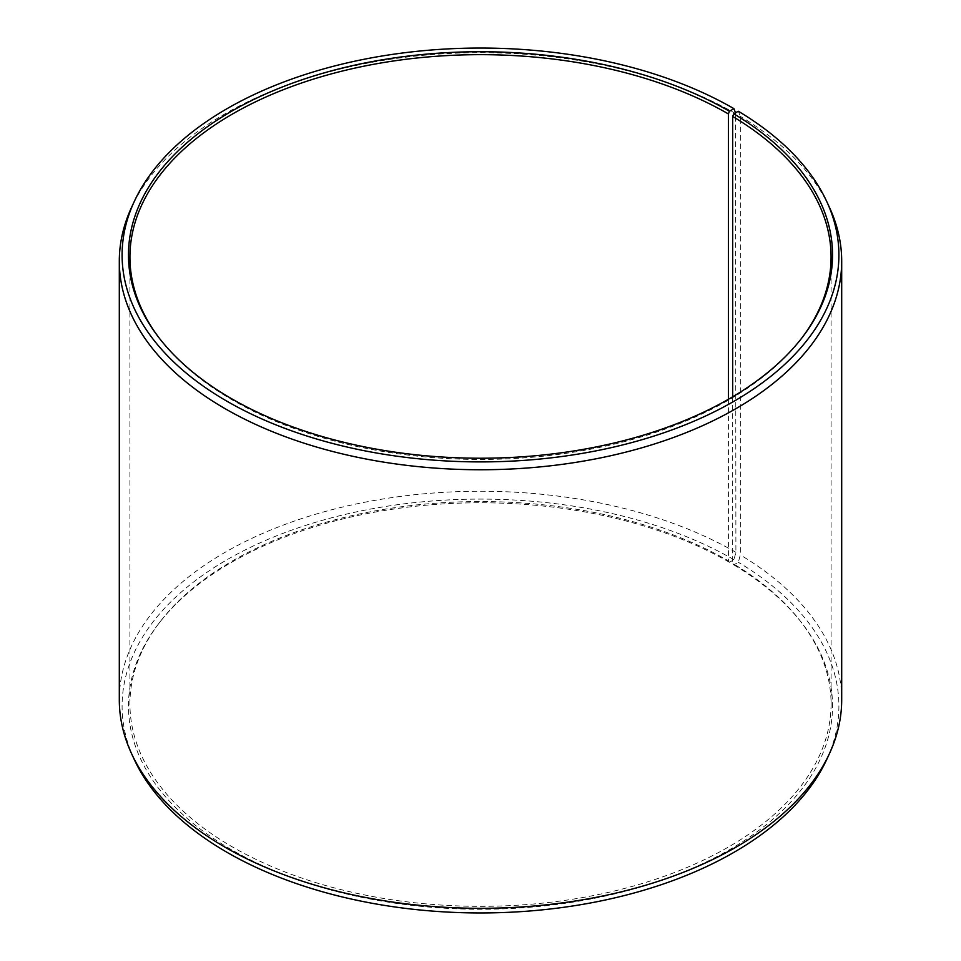 <?xml version="1.0" encoding="UTF-8"?>
<svg xmlns="http://www.w3.org/2000/svg" width="961" height="961" viewBox="0 0 961 961"><rect width="100%" height="100%" fill="white"/><g stroke="black" fill="none" stroke-linecap="round" stroke-linejoin="round"><path stroke-width="0.72" stroke-dasharray="4.8 3.6" d="M728.39 399.295L728.39 560.828A350.573 202.399 -0 0 0 160.475 621.311A350.573 202.399 -0 0 0 129.927 703.945A350.573 202.399 -0 0 0 232.61 847.061A350.573 202.399 -0 0 0 614.656 890.931A350.573 202.399 -0 0 0 831.073 703.945A350.573 202.399 -0 0 0 800.525 621.311A350.573 202.399 -0 0 0 732.678 563.338L733.736 564.84L738.324 562.281L740.318 554.917L740.318 116.365L738.324 111.236M732.678 396.797L732.678 563.338M159.802 338.825A350.573 202.399 -0 0 0 160.475 339.689A350.573 202.399 -0 0 0 232.61 400.172A350.573 202.399 -0 0 0 800.525 339.689A350.573 202.399 -0 0 0 801.198 338.825M728.39 560.828L729.435 562.305L733.94 559.71L735.898 552.323L735.525 112.785M735.898 113.77A361.192 208.537 -0 0 0 386.754 59.834A361.192 208.537 -0 0 0 131.477 207.552M735.898 552.323A361.192 208.537 -0 0 0 342.272 507.12A361.192 208.537 -0 0 0 119.308 699.776M733.94 559.71A358.405 206.927 -0 0 0 301.526 526.736A358.405 206.927 -0 0 0 134.168 759.274M729.435 562.305A352.038 203.251 -0 0 0 159.13 623.052A352.038 203.251 -0 0 0 231.565 849.74A352.038 203.251 -0 0 0 680.136 873.429A352.038 203.251 -0 0 0 801.87 623.052A352.038 203.251 -0 0 0 733.736 564.84M826.832 759.274A358.405 206.927 -0 0 0 738.324 562.281M841.692 699.776A361.192 208.537 -0 0 0 740.318 554.917M829.523 207.552A361.192 208.537 -0 0 0 740.318 116.365M831.073 703.945L831.073 257.055M800.525 339.689L801.87 337.948M800.525 621.311L801.87 623.052M160.475 621.311L159.13 623.052M160.475 339.689L159.13 337.948M129.927 703.945L129.927 257.055"/><path stroke-width="1.44" d="M801.198 338.825A350.573 202.399 -0 0 0 831.073 257.055A350.573 202.399 -0 0 0 732.678 116.461L732.678 396.797M735.525 112.785L733.94 108.653L729.435 111.26A352.038 203.251 -0 0 0 280.864 87.571A352.038 203.251 -0 0 0 159.13 337.948A352.038 203.251 -0 0 0 231.565 398.695A352.038 203.251 -0 0 0 801.87 337.948A352.038 203.251 -0 0 0 733.736 113.782L732.678 116.461M733.94 108.653A358.405 206.927 -0 0 0 387.475 55.137A358.405 206.927 -0 0 0 134.168 201.726A358.405 206.927 -0 0 0 227.06 401.29A358.405 206.927 -0 0 0 659.474 434.264A358.405 206.927 -0 0 0 826.832 201.726A358.405 206.927 -0 0 0 738.324 111.236L733.736 113.782M134.168 201.726L131.477 207.552A361.192 208.537 -0 0 0 119.308 261.224A361.192 208.537 -0 0 0 225.102 408.677A361.192 208.537 -0 0 0 618.728 453.88A361.192 208.537 -0 0 0 841.692 261.224A361.192 208.537 -0 0 0 829.523 207.552L826.832 201.726M119.308 261.224L119.308 699.776A361.192 208.537 -0 0 0 131.477 753.448A361.192 208.537 -0 0 0 225.102 847.23A361.192 208.537 -0 0 0 574.246 901.166A361.192 208.537 -0 0 0 829.523 753.448A361.192 208.537 -0 0 0 841.692 699.776L841.692 261.224M131.477 753.448L134.168 759.274A358.405 206.927 -0 0 0 227.06 852.347A358.405 206.927 -0 0 0 573.525 905.863A358.405 206.927 -0 0 0 826.832 759.274L829.523 753.448M729.435 111.26L728.39 113.939A350.573 202.399 -0 0 0 346.344 70.069A350.573 202.399 -0 0 0 129.927 257.055A350.573 202.399 -0 0 0 159.802 338.825M728.39 113.939L728.39 399.295"/></g></svg>
